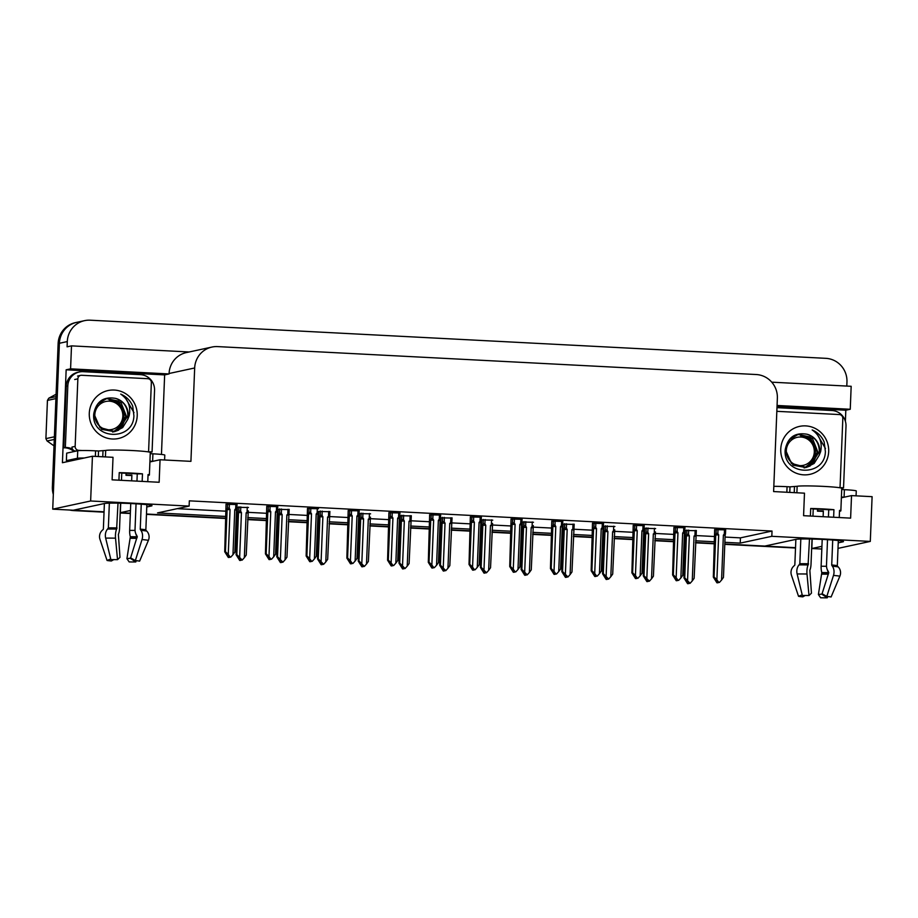 <?xml version="1.0" encoding="UTF-8"?>
<svg xmlns="http://www.w3.org/2000/svg" width="918" height="918" viewBox="0 0 918 918"><rect width="100%" height="100%" fill="white"/><g stroke="black" fill="none" stroke-linecap="round" stroke-linejoin="round"><path stroke-width="1.38" d="M838.226 542.825L842.931 541.815A24.075 1.32 -177.7 0 0 843.47 541.551A24.075 1.32 -177.7 0 0 821.977 539.382A24.075 1.32 -177.7 0 0 795.895 539.371L764.786 546.084L724.795 544.007L795.527 547.679M146.765 506.977L151.459 505.956A24.075 1.32 -177.7 0 0 151.998 505.703A24.075 1.32 -177.7 0 0 130.517 503.523A24.075 1.32 -177.7 0 0 104.422 503.523L73.314 510.224L52.728 509.157L59.395 343.275A22.571 22.043 -102.2 0 1 76.687 322.356A22.571 22.043 -102.2 0 0 59.395 343.275L53.634 486.643L52.372 486.919L58.132 343.55A22.571 22.043 -102.2 0 1 75.425 322.631L84.582 320.646A22.571 22.043 -102.2 0 1 90.251 320.198L825.81 358.33A22.571 22.043 -102.2 0 1 846.958 381.991L846.798 386.065M821.828 549.033L811.822 548.516L821.931 546.336M812.2 539.038L811.822 548.516M714.674 543.479L695.569 542.492L714.674 543.479M685.436 541.964L684.082 541.895L685.436 541.964M673.961 541.368L654.844 540.381L673.961 541.368M644.723 539.853L643.369 539.784L644.723 539.853M633.236 539.256L614.131 538.269L633.236 539.256M604.01 537.741L602.644 537.673L604.01 537.741M592.523 537.145L573.417 536.158L592.523 537.145M563.285 535.63L561.931 535.561L563.285 535.63M551.798 535.033L532.692 534.046L551.798 535.033M522.572 533.519L521.206 533.45L522.572 533.519M511.085 532.922L491.979 531.935L511.085 532.922M481.847 531.407L480.493 531.338L481.847 531.407M470.372 530.811L451.254 529.824L470.372 530.811M441.133 529.296L439.779 529.227L441.133 529.296M429.647 528.699L410.541 527.712L429.647 528.699M400.42 527.184L399.055 527.116L400.42 527.184M388.934 526.588L369.828 525.601L388.934 526.588M359.695 525.073L358.341 525.004L359.695 525.073M348.209 524.476L329.103 523.49L348.209 524.476M318.982 522.962L317.617 522.893L318.982 522.962M307.496 522.365L288.39 521.378L307.496 522.365M278.257 520.85L276.903 520.781L278.257 520.85M266.782 520.254L247.665 519.267L266.782 520.254M237.544 518.739L236.19 518.67L237.544 518.739M226.058 518.154L146.478 514.023L226.058 518.154M120.178 512.657L130.356 513.185L120.35 512.669L130.459 510.488M120.728 503.19L120.35 512.669M724.864 542.32L740.229 543.112L771.82 536.307L870.298 541.413L872.1 496.672L851.525 495.605L850.619 518.131L803.583 515.686L804.478 493.173L773.61 491.566L777.362 398.194A22.571 22.043 77.8 0 0 756.214 374.533L217.623 346.602A22.571 22.043 77.8 0 0 194.673 367.98L190.921 461.352L160.053 459.757L159.147 482.271L112.111 479.839L113.017 457.313L92.431 456.246L62.424 462.718L66.153 369.793L164.643 374.9L161.453 454.444M777.018 406.651L845.822 410.22L845.386 421.27M842.701 488.009L842.644 489.581M189.177 351.973L71.501 345.868L70.583 368.841L169.073 373.947L164.643 374.9M70.583 368.841L66.153 369.793M777.076 405.469L850.252 409.267L845.822 410.22M211.966 347.061L186.377 352.581A22.571 22.043 77.8 0 0 169.084 373.5L169.073 373.947M850.252 409.267L851.17 386.294L771.763 382.175M71.501 345.868L67.083 346.82L67.289 341.576A22.571 22.043 -102.2 0 1 84.582 320.646M870.298 541.413L838.008 548.379M92.431 456.246L90.641 500.987L52.728 509.157M90.641 500.987L189.119 506.093L157.54 512.91L226.126 516.467M236.247 516.983L237.613 517.052M247.734 517.58L266.84 518.578M276.972 519.095L278.326 519.163M288.459 519.691L307.564 520.69M317.685 521.206L319.051 521.275M329.172 521.803L348.278 522.79M358.41 523.317L359.764 523.386M369.897 523.914L389.002 524.901M399.123 525.429L400.489 525.498M410.61 526.025L429.716 527.012M439.848 527.54L441.202 527.609M451.323 528.137L470.429 529.124M480.562 529.652L481.916 529.72M492.048 530.248L511.154 531.235M521.275 531.763L522.64 531.832M532.761 532.36L551.867 533.347M562 533.874L563.354 533.943M573.486 534.471L592.592 535.458M602.713 535.986L604.078 536.055M614.199 536.582L633.305 537.569M643.438 538.097L644.792 538.166M654.913 538.694L674.03 539.681M684.151 540.209L685.505 540.277M695.637 540.805L714.743 541.792M160.053 459.757L149.898 461.949M851.525 495.605L841.37 497.797M725.082 537.064L740.436 537.868L772.027 531.052L189.338 500.838L189.119 506.093M772.027 531.052L771.82 536.307M740.436 537.868L740.229 543.112M177.22 508.664L226.333 511.211M236.465 511.728L237.636 511.796M248.089 512.336L267.058 513.323M277.179 513.839L278.361 513.908M288.803 514.447L307.771 515.434M317.903 515.95L319.074 516.019M329.516 516.559L348.496 517.545M358.617 518.062L359.799 518.131M370.241 518.67L389.209 519.657M399.33 520.173L400.512 520.242M410.954 520.781L429.922 521.768M440.055 522.285L441.225 522.353M451.679 522.893L470.647 523.88M480.768 524.396L481.95 524.465M492.392 525.004L511.36 525.991M521.493 526.507L522.663 526.576M533.106 527.116L552.085 528.091M562.206 528.619L563.388 528.688M573.83 529.227L592.798 530.202M602.931 530.73L604.101 530.799M614.544 531.338L633.512 532.314M643.644 532.842L644.815 532.91M655.268 533.45L674.237 534.425M684.358 534.953L685.539 535.01M695.982 535.561L714.95 536.537M481.365 517.178L470.349 516.96M399.927 512.955L388.911 512.737M359.202 510.844L348.186 510.626M318.489 508.733L307.473 508.515M277.775 506.621L266.759 506.403M440.64 515.067L429.624 514.849M522.078 519.29L511.062 519.072M562.791 521.401L551.775 521.183M603.516 523.512L592.5 523.294M644.229 525.624L633.213 525.406M684.954 527.735L673.938 527.517M725.668 529.847L714.652 529.629M237.051 504.51L226.035 504.292M452.035 518.05L441.019 517.832M370.597 513.828L359.581 513.61M329.883 511.716L318.385 511.452M289.159 509.605L277.661 509.341M411.31 515.939L400.294 515.721M492.748 520.162L481.25 519.886M533.473 522.273L521.975 521.998M574.186 524.385L563.17 524.167M614.899 526.496L603.883 526.278M655.624 528.607L644.126 528.332M696.337 530.719L684.839 530.443M248.445 507.493L237.429 507.287M104.055 511.819L74.783 510.305A22.571 22.043 -102.2 0 1 73.463 510.19M812.9 548.574A22.571 22.043 -102.2 0 1 811.638 548.7M795.516 548.012L724.784 544.34M714.663 543.823L695.557 542.825M685.425 542.308L684.071 542.228M673.938 541.712L654.832 540.713M644.711 540.197L643.346 540.117M633.225 539.6L614.119 538.602M603.987 538.086L602.633 538.005M592.512 537.489L573.394 536.491M563.273 535.974L561.919 535.894M551.787 535.378L532.681 534.379M522.56 533.863L521.194 533.794M511.074 533.266L491.968 532.268M481.835 531.751L480.481 531.683M470.349 531.155L451.243 530.156M441.122 529.64L439.756 529.571M429.635 529.043L410.53 528.045M400.397 527.529L399.043 527.46M388.922 526.932L369.805 525.934M359.684 525.417L358.33 525.348M348.197 524.821L329.092 523.822M318.971 523.306L317.605 523.237M307.484 522.709L288.378 521.722M278.246 521.194L276.892 521.126M266.759 520.598L247.653 519.611M237.532 519.083L236.167 519.014M226.046 518.486L146.467 514.355M130.345 513.518L120.166 512.99M104.044 512.164L73.52 510.58A22.571 22.043 -102.2 0 1 69.734 510.041M53.324 494.458A22.571 22.043 -102.2 0 1 52.372 486.919M236.821 554.587L242.203 560.083L240.964 560.187L239.575 558.328L238.944 558.465L240.332 560.324L239.701 560.462L236.098 554.747L236.821 554.587L238.508 512.588L238.841 510.982L240.619 511.211L240.791 506.862M240.332 560.324L239.701 560.462M237.429 507.115L236.098 554.747M248.25 511.475L246.15 512.829L244.349 557.696L246.231 555.08L248.273 510.798M239.644 557.456L241.445 512.577L240.619 511.211M244.349 557.696L242.203 560.083M240.791 559.969L240.149 560.405M241.595 560.049L240.964 560.187M238.508 512.588L241.445 512.577M247.917 513.07L246.15 512.829M240.516 559.59L240.482 560.336M240.149 560.485L240.78 560.347M228.766 557.49L229.546 557.364L228.766 557.41M229.58 557.203L230.808 557.088L229.58 557.203L228.18 555.344L227.549 555.482L229.098 557.341L228.307 557.467L224.715 551.752L225.438 551.603L227.125 509.593L230.062 509.593L229.225 508.228L229.408 503.879M228.949 557.329L228.307 557.467M229.098 557.341L229.133 556.606M235.869 504.211L235.696 508.561L236.855 508.48L237.062 504.269M235.696 508.561L234.767 509.834L236.534 510.087L236.855 508.48M234.767 509.834L232.965 554.702L234.847 552.085L236.534 510.087M232.965 554.702L230.808 557.088M227.125 509.593L227.457 507.998L229.225 508.228M225.438 551.603L228.261 554.461L230.062 509.593M230.211 557.065L228.261 554.461M226.046 504.131L224.715 551.752M277.546 556.698L282.916 562.195L281.677 562.298L280.288 560.439L279.657 560.577L281.046 562.436L280.415 562.573L276.811 556.859L277.546 556.698L279.233 514.7L279.565 513.093L281.333 513.323L281.516 508.974M281.046 562.436L280.415 562.573M278.154 509.226L276.811 556.859M288.963 513.587L286.875 514.941L285.062 559.808L286.955 557.192L289.17 509.375M280.369 559.555L282.17 514.688L281.333 513.323M285.062 559.808L282.916 562.195M281.516 562.08L280.874 562.516M282.319 562.16L281.677 562.298M279.233 514.7L282.17 514.688M288.642 515.182L286.875 514.941M281.229 561.701L281.206 562.447M280.862 562.596L281.493 562.459M318.259 558.81L323.629 564.306L322.402 564.409L321.013 562.55L320.382 562.688L321.77 564.547L321.139 564.685L317.536 558.97L318.259 558.81L319.946 516.811L320.279 515.205L322.057 515.434L322.229 511.085M321.77 564.547L321.139 564.685M318.867 511.337L317.536 558.97M329.688 515.698L327.588 517.052L325.787 561.919L327.669 559.303L329.883 511.487M321.082 561.667L322.884 516.8L322.057 515.434M325.787 561.919L323.629 564.306M322.229 564.191L321.587 564.627M323.033 564.272L322.402 564.409M319.946 516.811L322.884 516.8M329.355 517.293L327.588 517.052M321.954 563.813L321.92 564.559M321.587 564.708L322.218 564.57M358.972 560.921L364.354 566.417L363.115 566.521L361.726 564.662L361.095 564.799L362.484 566.658L361.853 566.796L358.249 561.082L358.972 560.921L360.659 518.922L360.992 517.316L362.771 517.545L362.943 513.196M362.484 566.658L361.853 566.796M359.581 513.449L358.249 561.082M370.402 517.809L368.302 519.163L366.5 564.031L368.382 561.414L370.436 517.132M361.795 563.778L363.597 518.911L362.771 517.545M366.5 564.031L364.354 566.417M362.954 566.303L362.312 566.739M363.746 566.383L363.115 566.521M360.659 518.922L363.597 518.911M370.069 519.404L368.302 519.163M362.667 565.924L362.644 566.67M362.3 566.819L362.931 566.681M269.479 559.601L270.259 559.475L269.479 559.521M270.294 559.314L271.533 559.2L270.294 559.314L268.905 557.456L268.274 557.593L269.812 559.452L269.031 559.578L265.428 553.864L266.151 553.715L267.838 511.705L270.776 511.705L269.949 510.339L270.122 505.99M269.662 559.441L269.031 559.578M269.812 559.452L269.846 558.718M276.593 506.323L276.421 510.672L277.58 510.592L277.775 506.38L277.603 509.915M276.421 510.672L275.48 511.946L277.247 512.198L277.58 510.592M275.48 511.946L273.679 556.813L275.561 554.197L277.247 512.198M273.679 556.813L271.533 559.2M267.838 511.705L268.171 510.11L269.949 510.339M266.151 553.715L268.974 556.572L270.776 511.705M270.925 559.177L268.974 556.572M266.759 506.243L265.428 553.864M310.192 561.713L310.984 561.587L310.204 561.632M311.007 561.426L312.246 561.311L311.007 561.426L309.618 559.567L308.987 559.705L310.536 561.564L309.745 561.69L306.142 555.975L306.876 555.826L308.563 513.816L311.5 513.816L310.663 512.451L310.846 508.102M310.376 561.552L309.745 561.69M310.536 561.564L310.559 560.829M317.307 508.434L317.135 512.783L318.339 512.29M317.135 512.783L316.194 514.057L317.961 514.309L318.294 512.703M316.194 514.057L314.392 558.924L316.274 556.308L317.961 514.309M314.392 558.924L312.246 561.311M308.563 513.816L308.884 512.221L310.663 512.451M306.876 555.826L309.687 558.683L311.5 513.816M311.638 561.288L309.687 558.683M307.484 508.354L306.142 555.975M350.917 563.824L351.697 563.698L350.917 563.744M351.732 563.537L352.96 563.423L351.732 563.537L350.343 561.678L349.712 561.816L351.25 563.675L350.469 563.801L346.866 558.087L347.589 557.937L349.276 515.927L352.214 515.927L351.387 514.562L351.56 510.213M351.101 563.663L350.469 563.801M351.25 563.675L351.284 562.941M358.031 510.546L357.848 514.895L359.018 514.814L359.213 510.603M357.848 514.895L356.918 516.168L358.686 516.421L359.018 514.814M356.918 516.168L355.117 561.036L356.999 558.419L358.686 516.421M355.117 561.036L352.96 563.423M349.276 515.927L349.609 514.332L351.387 514.562M347.589 557.937L350.412 560.795L352.214 515.927M352.363 563.4L350.412 560.795M348.197 510.465L346.866 558.087M391.63 565.936L392.422 565.809L391.63 565.855M392.445 565.649L393.684 565.534L392.445 565.649L391.057 563.79L390.425 563.927L391.975 565.786L391.183 565.913L387.58 560.198L388.303 560.049L389.989 518.039L392.927 518.039L392.101 516.673L392.273 512.324M391.814 565.775L391.183 565.913M391.975 565.786L391.997 565.04M398.745 512.657L398.573 517.006L399.732 516.926L399.938 512.714M398.573 517.006L397.632 518.28L399.399 518.532L399.732 516.926M397.632 518.28L395.83 563.147L397.712 560.531L399.399 518.532M395.83 563.147L393.684 565.534M389.989 518.039L390.322 516.444L392.101 516.673M388.303 560.049L391.125 562.906L392.927 518.039M393.076 565.511L391.125 562.906M388.911 512.577L387.58 560.198M789.778 492.404L789.996 486.85L797.145 486.288A22.571 1.239 2.3 0 1 823.939 486.414A22.571 1.239 2.3 0 1 841.749 488.342L840.854 510.856A22.571 1.239 -177.7 0 0 839.534 510.385L839.247 517.534M833.636 517.247L833.934 509.685A22.571 1.239 -177.7 0 0 823.033 508.928A22.571 1.239 -177.7 0 0 810.709 508.48L810.399 516.042M827.52 539.669L826.498 565.063A8.273 5.715 -84.7 0 0 828.162 571.18L828.759 572.683L822.08 593.728L826.808 596.448L833.487 575.402A8.273 5.715 -84.7 0 0 832.374 566.199L831.719 564.972L832.718 540.025M838.318 540.53L837.308 565.672A0.757 0.711 -79 0 0 837.526 566.234L838.214 566.934A8.273 7.78 101 0 1 839.867 576.194L831.1 596.975A17.304 0.952 2.3 0 0 826.808 596.448M839.5 511.223A22.571 1.239 -177.7 0 0 840.854 510.856M823.125 516.696L823.354 510.936A15.044 0.826 2.3 0 1 817.743 510.752L817.456 511.154A22.571 1.239 -177.7 0 0 823.331 511.36M817.456 511.154L817.536 509.1M795.86 539.382L794.839 564.811A0.757 0.711 101 0 1 794.575 565.362L793.84 566.027A8.273 7.78 -79 0 0 791.442 575.207L798.534 596.31L802.206 594.853M809.481 538.992L808.092 564.949A8.273 2.8 91.2 0 0 807.002 574.025L808.999 595.518A17.304 0.952 2.3 0 0 802.355 595.495L797.134 573.979A8.273 5.967 -91 0 1 799.05 564.903L799.83 563.732L800.817 539.004M812.946 516.168L813.233 508.974A15.044 0.826 2.3 0 1 828.725 509.777L828.438 516.972M822.539 593.992L818.397 594.52L821.817 572.545A8.273 2.8 -88.8 0 1 821.128 566.222L822.207 539.394M817.743 510.752L817.8 509.1M808.999 595.518L811.455 593.177L809.848 570.227A8.273 2.8 91.2 0 0 811.019 564.26L812.028 539.038M827.279 569.608A8.273 5.967 89 0 0 828.644 572.58L828.747 572.729M805.189 595.472L802.825 596.849A17.304 0.952 2.3 0 1 798.534 596.31M822.356 594.543L827.267 597.802A17.304 0.952 2.3 0 1 820.635 597.779L818.397 594.52M827.267 597.802L827.703 596.528M844.227 497.177A15.044 0.826 -177.7 0 0 844.09 497.177L841.404 497.04M856.069 495.846L856.264 490.946A15.044 0.826 -177.7 0 0 844.388 489.673L841.703 489.524M789.996 486.85L787.059 486.689A15.044 0.826 -177.7 0 0 773.817 486.356M776.984 407.661L831.915 410.507A15.044 14.699 -102.2 0 1 846.006 426.273L843.539 487.825L841.955 488.169A15.044 14.699 -102.2 0 0 841.416 488.101M839.993 487.779A15.044 14.699 -102.2 0 1 843.539 487.825M810.709 508.48L813.233 508.974M828.725 509.777L833.934 509.685M98.306 456.556L98.536 450.99L105.685 450.44A22.571 1.239 2.3 0 1 132.467 450.554A22.571 1.239 2.3 0 1 150.288 452.482L149.382 475.008A22.571 1.239 -177.7 0 0 148.062 474.537L147.775 481.686M142.164 481.399L142.474 473.837A22.571 1.239 -177.7 0 0 131.561 473.08A22.571 1.239 -177.7 0 0 119.237 472.632L118.938 480.194M135.807 533.748A8.273 5.967 89 0 0 137.172 536.732L130.608 557.88L135.336 560.588L142.026 539.554A8.273 5.715 -84.7 0 0 140.902 530.352L140.247 529.124L141.246 504.166M146.857 504.682L145.847 529.824A0.757 0.711 -79 0 0 146.054 530.386L146.742 531.086A8.273 7.78 101 0 1 148.406 540.346L139.628 561.127A17.304 0.952 2.3 0 0 135.336 560.588M148.028 475.375A22.571 1.239 -177.7 0 0 149.382 475.008M131.653 480.848L131.882 475.076A15.044 0.826 2.3 0 1 126.271 474.904L125.984 475.306A22.571 1.239 -177.7 0 0 131.871 475.513M125.984 475.306L126.076 473.24M104.388 503.523L103.367 528.952A0.757 0.711 101 0 1 103.114 529.514L102.368 530.179A8.273 7.78 -79 0 0 99.97 539.359L107.062 560.462L110.734 559.005M118.009 503.133L116.632 529.089A8.273 2.8 91.2 0 0 115.53 538.178L117.527 559.67A17.304 0.952 2.3 0 0 110.883 559.636L105.662 538.132A8.273 5.967 -91 0 1 107.578 529.055L108.358 527.873L109.357 503.156M121.474 480.321L121.773 473.114A15.044 0.826 2.3 0 1 137.252 473.917L136.966 481.124M136.048 503.821L135.038 529.216A8.273 5.715 -84.7 0 0 136.69 535.32L137.298 536.835M131.067 558.144L126.925 558.672L130.345 536.697A8.273 2.8 -88.8 0 1 129.667 530.375L130.746 503.534M126.271 474.904L126.34 473.252M117.527 559.67L119.983 557.329L118.376 534.379A8.273 2.8 91.2 0 0 119.547 528.412L120.556 503.19M113.717 559.624L111.353 561.001A17.304 0.952 2.3 0 1 107.062 560.462M130.884 558.683L135.795 561.954A17.304 0.952 2.3 0 1 129.163 561.919L126.925 558.672M135.795 561.954L136.231 560.68M152.755 461.329A15.044 0.826 -177.7 0 0 152.618 461.318L149.932 461.18M84.272 458.013A15.044 0.826 -177.7 0 0 77.433 458.266L66.383 460.652A15.044 0.826 2.3 0 1 70.778 460.916M164.597 459.987L164.792 455.099A15.044 0.826 -177.7 0 0 152.916 453.813L150.231 453.676M98.536 450.99L95.587 450.841A15.044 0.826 -177.7 0 0 77.732 450.761L66.681 453.148L66.383 460.652M66.234 386.271L67.817 385.927A15.044 14.699 -102.2 0 1 79.338 371.985L77.766 372.329A15.044 14.699 77.8 0 0 66.234 386.271L63.767 447.823A15.044 14.699 -102.2 0 1 73.991 451.564M79.338 371.985A15.044 14.699 -102.2 0 1 83.113 371.675L140.443 374.647A15.044 14.699 -102.2 0 1 154.545 390.425L152.067 451.977L150.495 452.322A15.044 14.699 -102.2 0 0 149.944 452.253M148.521 451.931A15.044 14.699 -102.2 0 1 152.067 451.977M63.767 447.823L65.339 447.479A15.044 14.699 -102.2 0 1 72.465 449.086M67.817 385.927L65.339 447.479M119.237 472.632L121.773 473.114M137.252 473.917L142.474 473.837M828.679 451.61A24.534 23.96 -102.2 0 1 803.732 474.847A24.534 23.96 -102.2 0 1 780.759 449.131A24.534 23.96 -102.2 0 1 805.706 425.895A24.534 23.96 -102.2 0 1 828.679 451.61M785.211 449.682C782.584 475.949 824.938 477.429 825.385 451.599L824.157 441.96C821.713 436.325 817.72 432.321 812.178 429.945C819.648 435.132 822.482 442.338 820.658 451.576L819.212 455.248A17.006 16.616 77.8 0 0 807.14 434.26C795.045 432.16 787.736 437.301 785.211 449.682M805.35 467.606L813.463 462.534L817.812 451.989L812.476 438.425L798.201 434.375L789.469 439.642L785.59 450.049L791.419 463.418L806.371 467.411L814.14 463.429L819.212 455.248M785.211 452.62L793.141 465.219L805.878 467.526L810.089 466L819.326 451.667C819.189 442.82 815.127 437.025 807.14 434.26M804.099 467.905L804.868 467.71M805.109 467.641L808.081 466.436L817.318 452.104L809.928 436.899L797.949 434.432M804.202 467.882L805.132 467.664M800.416 434.489L797.203 434.627M776.835 411.321L839.304 414.557A3.764 3.672 -102.2 0 1 842.827 418.505L840.108 486.058A3.764 3.672 -102.2 0 1 839.649 487.733M825.454 448.512L815.769 431.885L812.178 429.945M137.218 415.762A24.534 23.96 -102.2 0 1 112.271 438.999A24.534 23.96 -102.2 0 1 89.287 413.272A24.534 23.96 -102.2 0 1 114.234 390.047A24.534 23.96 -102.2 0 1 137.218 415.762M93.739 413.834C91.112 440.101 133.466 441.569 133.913 415.751L132.697 406.112C130.241 400.477 126.248 396.473 120.706 394.097C128.187 399.273 131.01 406.49 129.186 415.728L127.74 419.4A17.006 16.616 77.8 0 0 115.679 398.412C103.573 396.301 96.264 401.453 93.739 413.834M113.889 431.747L121.991 426.675L126.351 416.141L121.004 402.577L106.729 398.527L98.008 403.794L94.118 414.202L99.947 427.57L114.911 431.563L122.679 427.581L127.74 419.4M93.739 416.772L101.668 429.36L114.406 431.667L118.617 430.152L127.854 415.82C127.717 406.972 123.655 401.166 115.679 398.412M112.627 432.057L113.396 431.85M112.73 432.034L116.609 430.588L125.846 416.244L118.468 401.051L106.488 398.584M108.955 398.641L105.742 398.779M82.035 450.509L78.673 450.336A3.764 3.672 -102.2 0 1 75.15 446.389L77.858 378.836A3.764 3.672 -102.2 0 1 81.679 375.278L147.832 378.698A3.764 3.672 -102.2 0 1 151.355 382.645L148.647 450.199A3.764 3.672 -102.2 0 1 148.177 451.874M78.673 450.336L75.505 451.013A3.764 3.672 -102.2 0 1 71.983 447.077L75.15 446.389M133.982 412.652L124.297 396.037L120.706 394.097M799.727 465.621A14.332 13.999 -102.2 0 1 786.301 450.6A14.332 13.999 -102.2 0 1 800.875 437.025A14.332 13.999 -102.2 0 1 814.3 452.046A14.332 13.999 -102.2 0 1 799.727 465.621M810.927 437.622L800.611 435.58C809.825 436.945 814.782 442.373 815.471 451.851L812.682 461.467L804.925 467.664M54.277 439.447L47.105 440.984L54.024 445.884M47.105 440.984A40.633 39.681 -102.2 0 1 45.9 438.62L54.391 436.796M55.918 398.584L47.438 400.409L45.9 438.62M47.438 400.409A40.633 39.681 -102.2 0 1 48.826 398.171L55.998 396.633M56.101 394.235L48.826 398.171M108.255 429.773A14.332 13.999 -102.2 0 1 94.829 414.752A14.332 13.999 -102.2 0 1 109.403 401.177A14.332 13.999 -102.2 0 1 122.828 416.198A14.332 13.999 -102.2 0 1 108.255 429.773M119.455 401.774L109.15 399.732C118.353 401.097 123.31 406.513 123.999 416.003L121.21 425.619L113.453 431.804M399.697 563.032L405.067 568.529L403.84 568.632L402.44 566.773L401.809 566.911L403.209 568.77L402.577 568.908L398.974 563.193L399.697 563.032L401.384 521.034L401.717 519.427L403.495 519.657L403.668 515.308M403.209 568.77L402.577 568.908M400.305 515.56L398.974 563.193M411.126 519.921L409.026 521.275L407.225 566.142L409.107 563.526L411.321 515.709M402.52 565.89L404.322 521.022L403.495 519.657M407.225 566.142L405.067 568.529M403.668 568.414L403.025 568.85M404.471 568.494L403.84 568.632M401.384 521.034L404.322 521.022M410.794 521.516L409.026 521.275M403.392 568.035L403.358 568.781M403.025 568.931L403.656 568.793M440.411 565.144L445.792 570.64L444.553 570.744L443.164 568.885L442.533 569.022L443.922 570.881L443.291 571.019L439.688 565.304L440.411 565.144L442.097 523.145L442.43 521.539L444.209 521.768L444.381 517.419M443.922 570.881L443.291 571.019M441.019 517.672L439.688 565.304M451.84 522.032L449.74 523.386L447.938 568.253L449.82 565.637L452.046 517.821M443.233 568.001L445.035 523.134L444.209 521.768M447.938 568.253L445.792 570.64M444.381 570.526L443.738 570.962M445.184 570.606L444.553 570.744M442.097 523.145L445.035 523.134M451.507 523.627L449.74 523.386M444.105 570.147L444.071 570.893M443.738 571.042L444.369 570.904M481.135 567.255L486.506 572.752L485.266 572.855L483.878 570.996L483.247 571.134L484.635 572.993L484.004 573.13L480.401 567.416L481.135 567.255L482.822 525.257L483.155 523.65L484.922 523.88L485.106 519.531M484.635 572.993L484.004 573.13M481.743 519.783L480.401 567.416M492.553 524.144L490.464 525.498L488.651 570.365L490.545 567.749L492.587 523.467M483.958 570.112L485.76 525.245L484.922 523.88M488.651 570.365L486.506 572.752M485.106 572.637L484.463 573.073M485.909 572.717L485.266 572.855M482.822 525.257L485.76 525.245M492.232 525.739L490.464 525.498M484.819 572.258L484.796 573.004M484.452 573.153L485.083 573.016M432.355 568.047L433.135 567.921L432.355 567.967M433.17 567.76L434.398 567.645L433.17 567.76L431.77 565.901L431.139 566.039L432.688 567.898L431.896 568.024L428.304 562.309L429.027 562.16L430.714 520.15L433.652 520.15L432.814 518.785L432.998 514.436M432.539 567.886L431.896 568.024M432.688 567.898L432.722 567.152M439.458 514.769L439.286 519.118L440.445 519.037L440.651 514.826L440.479 518.36M439.286 519.118L438.356 520.391L440.124 520.644L440.445 519.037M438.356 520.391L436.555 565.259L438.437 562.642L440.124 520.644M436.555 565.259L434.398 567.645M430.714 520.15L431.047 518.555L432.814 518.785M429.027 562.16L431.85 565.018L433.652 520.15M433.801 567.622L431.85 565.018M429.635 514.688L428.304 562.309M473.068 570.158L473.849 570.032L473.068 570.078M473.883 569.86L475.122 569.757L473.883 569.86L472.495 568.012L471.863 568.15L473.401 570.009L472.621 570.135L469.018 564.421L469.741 564.272L471.427 522.262L474.365 522.262L473.539 520.896L473.711 516.536M473.252 569.998L472.621 570.135M473.401 570.009L473.436 569.263M480.183 516.88L480.011 521.229L481.17 521.149L481.376 516.937M480.011 521.229L479.07 522.503L480.837 522.755L481.17 521.149M479.07 522.503L477.268 567.37L479.15 564.754L480.837 522.755M477.268 567.37L475.122 569.757M471.427 522.262L471.76 520.667L473.539 520.896M469.741 564.272L472.563 567.129L474.365 522.262M474.514 569.734L472.563 567.129M470.349 516.8L469.018 564.421M513.782 572.27L514.573 572.144L513.793 572.189M514.596 571.971L515.836 571.868L514.596 571.971L512.577 570.262L514.126 572.121L513.334 572.247L509.731 566.532L510.465 566.383L512.152 524.373L515.09 524.373L514.252 523.008L514.436 518.647M513.965 572.109L513.334 572.247M514.126 572.121L514.149 571.375M520.896 518.991L520.724 523.34L521.883 523.26L522.09 519.049M520.724 523.34L519.783 524.614L521.55 524.866L521.883 523.26M519.783 524.614L517.981 569.481L519.863 566.865L521.55 524.866M517.981 569.481L515.836 571.868M512.152 524.373L512.474 522.778L514.252 523.008M510.465 566.383L513.277 569.24L515.09 524.373M515.227 571.845L513.277 569.24M511.074 518.911L509.731 566.532M521.849 569.367L527.219 574.863L525.991 574.966L524.603 573.107L523.971 573.245L525.36 575.104L524.729 575.242L521.126 569.527L521.849 569.367L523.535 527.368L523.868 525.762L525.647 525.991L525.819 521.642M525.36 575.104L524.729 575.242M522.457 521.894L521.126 569.527M533.278 526.255L532.107 526.324L531.178 527.609L529.376 572.476L531.258 569.86L533.301 525.578M524.671 572.224L526.473 527.357L525.647 525.991M529.376 572.476L527.219 574.863M525.819 574.748L525.176 575.184M526.622 574.829L525.991 574.966M523.535 527.368L526.473 527.357M532.945 527.85L531.178 527.609M525.544 574.37L525.509 575.116M525.176 575.265L525.807 575.127M562.562 571.478L567.944 576.974L566.704 577.078L565.316 575.219L564.685 575.356L566.073 577.215L565.442 577.353L561.839 571.639L562.562 571.478L564.26 529.479L564.581 527.873L566.36 528.102L566.532 523.753M566.073 577.215L565.442 577.353M563.17 524.006L561.839 571.639M573.991 528.366L571.891 529.72L570.089 574.588L571.971 571.971L574.198 524.155M565.385 574.335L567.186 529.468L566.36 528.102M570.089 574.588L567.944 576.974M566.544 576.848L565.901 577.296M567.335 576.94L566.704 577.078M564.26 529.479L567.186 529.468M573.658 529.961L571.891 529.72M566.257 576.481L566.234 577.227M565.89 577.376L566.521 577.238M603.287 573.589L608.657 579.086L607.429 579.189L606.029 577.33L605.398 577.468L606.798 579.327L606.167 579.465L602.564 573.75L603.287 573.589L604.973 531.591L605.306 529.984L607.085 530.214L607.257 525.865M606.798 579.327L606.167 579.465M603.895 526.117L602.564 573.75M614.716 530.478L613.545 530.547L612.616 531.832L610.814 576.699L612.696 574.083L614.739 529.801M606.11 576.447L607.911 531.579L607.085 530.214M610.814 576.699L608.657 579.086M607.257 578.96L606.614 579.407M608.06 579.051L607.429 579.189M604.973 531.591L607.911 531.579M614.383 532.073L612.616 531.832M606.982 578.592L606.947 579.338M606.614 579.487L607.246 579.35M644 575.701L649.382 581.197L648.142 581.301L646.754 579.442L646.123 579.579L647.511 581.438L646.88 581.576L643.277 575.861L644 575.701L645.687 533.702L646.02 532.096L647.798 532.325L647.97 527.976M647.511 581.438L646.88 581.576M644.608 528.229L643.277 575.861M655.429 532.589L653.329 533.932L651.528 578.81L653.409 576.194L655.452 531.912M646.823 578.558L648.624 533.691L647.798 532.325M651.528 578.81L649.382 581.197M647.97 581.071L647.328 581.519M648.774 581.163L648.142 581.301M645.687 533.702L648.624 533.691M655.096 534.184L653.329 533.932M647.695 580.704L647.66 581.45M647.328 581.599L647.959 581.461M684.725 577.812L690.095 583.309L688.856 583.412L687.467 581.553L686.836 581.691L688.225 583.55L687.593 583.687L683.99 577.973L684.725 577.812L686.412 535.814L686.744 534.207L688.511 534.437L688.695 530.088M688.225 583.55L687.593 583.687M685.333 530.34L683.99 577.973M696.142 534.701L694.054 536.043L692.252 580.922L694.134 578.306L696.349 530.489M687.548 580.669L689.349 535.802L688.511 534.437M692.252 580.922L690.095 583.309M688.695 583.182L688.052 583.63M689.498 583.274L688.856 583.412M686.412 535.814L689.349 535.802M695.821 536.296L694.054 536.043M688.408 582.815L688.385 583.561M688.041 583.71L688.684 583.573M554.506 574.381L555.287 574.255L554.506 574.301M555.321 574.083L556.549 573.979L555.321 574.083L553.933 572.235L553.302 572.373L554.839 574.232L554.059 574.358L550.456 568.644L551.179 568.494L552.865 526.484L555.803 526.484L554.977 525.119L555.149 520.758M554.69 574.22L554.059 574.358M554.839 574.232L554.874 573.486M561.621 521.103L561.437 525.452L562.608 525.371L562.803 521.16L562.631 524.694M561.437 525.452L560.508 526.725L562.275 526.978L562.608 525.371M560.508 526.725L558.706 571.593L560.588 568.976L562.275 526.978M558.706 571.593L556.549 573.979M552.865 526.484L553.198 524.889L554.977 525.119M551.179 568.494L554.002 571.352L555.803 526.484M555.952 573.957L554.002 571.352M551.787 521.022L550.456 568.644M595.22 576.493L596.011 576.366L595.22 576.412M596.034 576.194L597.274 576.091L596.034 576.194L594.015 574.484L595.564 576.343L594.772 576.47L591.169 570.755L591.892 570.606L593.579 528.596L596.516 528.596L595.69 527.23L595.862 522.87M595.403 576.332L594.772 576.47M595.564 576.343L595.587 575.597M602.334 523.214L602.162 527.563L603.321 527.483L603.528 523.271M602.162 527.563L601.221 528.837L602.988 529.089L603.321 527.483M601.221 528.837L599.42 573.704L601.301 571.088L602.988 529.089M599.42 573.704L597.274 576.091M593.579 528.596L593.912 527.001L595.69 527.23M591.892 570.606L594.715 573.463L596.516 528.596M596.666 576.068L594.715 573.463M592.5 523.134L591.169 570.755M635.945 578.604L636.725 578.478L635.945 578.524M636.759 578.306L637.987 578.202L636.759 578.306L635.359 576.458L634.728 576.596L636.277 578.455L635.497 578.581L631.894 572.866L632.617 572.717L634.304 530.707L637.241 530.707L636.415 529.342L636.587 524.981M636.128 578.443L635.497 578.581M636.277 578.455L636.312 577.709M643.048 525.326L642.875 529.675L644.034 529.594L644.241 525.383M642.875 529.675L641.946 530.948L643.713 531.201L644.034 529.594M641.946 530.948L640.144 575.816L642.026 573.199L643.713 531.201M640.144 575.816L637.987 578.202M634.304 530.707L634.636 529.112L636.415 529.342M632.617 572.717L635.44 575.575L637.241 530.707M637.39 578.179L635.44 575.575M633.225 525.245L631.894 572.866M676.658 580.715L677.438 580.589L676.658 580.635M677.473 580.417L678.712 580.314L677.473 580.417L675.453 578.696L676.991 580.566L676.21 580.692L672.607 574.978L673.33 574.829L675.017 532.819L677.954 532.819L677.128 531.453L677.3 527.093M676.841 580.555L676.21 580.692M676.991 580.566L677.025 579.82M683.772 527.437L683.6 531.786L684.759 531.706L684.966 527.494L684.782 531.029M683.6 531.786L682.659 533.06L684.426 533.312L684.759 531.706M682.659 533.06L680.858 577.927L682.74 575.311L684.426 533.312M680.858 577.927L678.712 580.314M675.017 532.819L675.35 531.224L677.128 531.453M673.33 574.829L676.153 577.686L677.954 532.819M678.104 580.291L676.153 577.686M673.938 527.357L672.607 574.978M717.371 582.827L718.163 582.701L717.383 582.746M718.186 582.528L719.425 582.425L718.186 582.528L716.166 580.807L717.715 582.678L716.924 582.804L713.32 577.089L714.055 576.94L715.742 534.93L718.679 534.93L717.842 533.565L718.025 529.204M717.555 582.666L716.924 582.804M717.715 582.678L717.738 581.932M724.486 529.548L724.313 533.897L725.472 533.817L725.679 529.606M724.313 533.897L723.373 535.171L725.14 535.423L725.472 533.817M723.373 535.171L721.571 580.038L723.453 577.422L725.14 535.423M721.571 580.038L719.425 582.425M715.742 534.93L716.063 533.335L717.842 533.565M714.055 576.94L716.878 579.797L718.679 534.93M718.817 582.402L716.878 579.797M714.663 529.468L713.32 577.089M67.289 341.576L58.132 343.55M194.673 367.98L169.084 373.5M73.52 510.58L74.783 510.305M238.841 510.982L239.013 506.782M247.263 507.195L247.091 511.555M236.89 507.803L237.028 504.269M227.457 507.998L227.618 503.787M279.565 513.093L279.726 508.893M287.977 509.306L287.804 513.667M288.998 512.91L289.136 509.375M320.279 515.205L320.451 511.005M328.701 511.418L328.518 515.778M329.711 515.021L329.86 511.487M360.992 517.316L361.164 513.116M369.415 513.529L369.243 517.89M268.171 510.11L268.343 505.898M308.884 512.221L309.056 508.01M359.041 514.137L359.179 510.603M349.609 514.332L349.781 510.121M399.755 516.249L399.904 512.714M390.322 516.444L390.494 512.233M831.719 564.972A22.571 1.239 2.3 0 1 837.308 565.672M797.145 486.288L796.893 492.771M799.83 563.732A22.571 1.239 2.3 0 1 808.483 563.767M826.51 566.257A15.044 0.826 2.3 0 1 821.128 566.222M828.644 572.58A17.798 0.975 2.3 0 1 821.817 572.545M828.564 573.314A18.555 1.021 2.3 0 1 822.035 573.28M828.288 574.175A18.75 1.033 2.3 0 1 822.069 574.129M797.134 573.979A25.738 1.411 2.3 0 1 807.002 574.025M833.487 575.402A25.738 1.411 2.3 0 1 839.867 576.194M799.05 564.903A23.581 1.297 2.3 0 1 808.092 564.949M832.374 566.199A23.581 1.297 2.3 0 1 838.214 566.934M799.624 564.272A22.824 1.251 2.3 0 1 808.379 564.318M831.869 565.534A22.824 1.251 2.3 0 1 837.526 566.234M844.09 497.177L844.388 489.673M787.059 486.689L786.841 492.255M794.46 486.873L794.231 492.633M140.247 529.124A22.571 1.239 2.3 0 1 145.847 529.824M105.685 450.44L105.421 456.923M108.358 527.873A22.571 1.239 2.3 0 1 117.022 527.919M135.049 530.397A15.044 0.826 2.3 0 1 129.667 530.375M137.172 536.732A17.798 0.975 2.3 0 1 130.345 536.697M137.092 537.466A18.555 1.021 2.3 0 1 130.574 537.42M136.816 538.327A18.75 1.033 2.3 0 1 130.597 538.281M105.662 538.132A25.738 1.411 2.3 0 1 115.53 538.178M142.026 539.554A25.738 1.411 2.3 0 1 148.406 540.346M107.578 529.055A23.581 1.297 2.3 0 1 116.632 529.089M140.902 530.352A23.581 1.297 2.3 0 1 146.742 531.086M108.152 528.424A22.824 1.251 2.3 0 1 116.907 528.458M140.397 529.675A22.824 1.251 2.3 0 1 146.054 530.386M152.618 461.318L152.916 453.813M95.587 450.841L95.369 456.407M77.732 450.761L77.433 458.266M103 451.013L102.77 456.785M77.858 378.836L74.702 379.513M401.717 519.427L401.877 515.227M410.128 515.641L409.956 520.001M411.149 519.244L411.287 515.709M442.43 521.539L442.602 517.339M450.853 517.752L450.681 522.101M451.863 521.355L452.012 517.821M483.155 523.65L483.316 519.45M491.566 519.863L491.394 524.212M431.047 518.555L431.208 514.344M481.193 520.472L481.342 516.937M471.76 520.667L471.932 516.455M521.917 522.583L522.055 519.049M512.474 522.778L512.646 518.567M523.868 525.762L524.04 521.562M532.291 521.975L532.107 526.324M564.581 527.873L564.754 523.673M573.004 524.086L572.832 528.435M574.025 527.689L574.163 524.144M605.306 529.984L605.467 525.784M613.717 526.198L613.545 530.547M646.02 532.096L646.192 527.896M654.442 528.309L654.27 532.658M686.744 534.207L686.905 530.007M695.155 530.42L694.983 534.769M696.177 534.024L696.314 530.478M553.198 524.889L553.37 520.678M603.344 526.806L603.493 523.271M593.912 527.001L594.084 522.79M644.069 528.917L644.207 525.383M634.636 529.112L634.797 524.901M675.35 531.224L675.522 527.012M725.507 533.14L725.645 529.606M716.063 533.335L716.235 529.124M80.738 375.347L77.582 376.036"/></g></svg>
